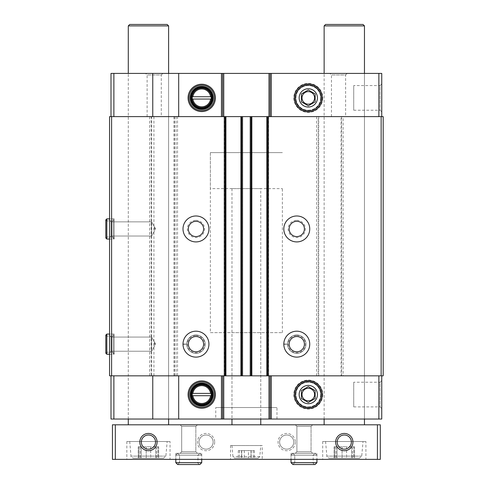 <?xml version="1.0" encoding="UTF-8"?>
<svg xmlns="http://www.w3.org/2000/svg" width="489" height="489" viewBox="0 0 489 489"><rect width="100%" height="100%" fill="white"/><g stroke="black" fill="none" stroke-linecap="round" stroke-linejoin="round"><path stroke-width="0.37" stroke-dasharray="2.44 1.83" d="M154.286 342.862L154.982 342.991L154.982 345.307C154.212 345.888 153.98 345.069 154.286 342.862M151.559 340.258L151.559 351.236L151.559 340.258M154.286 227.654L154.982 227.782L154.982 230.099C154.212 230.674 153.98 229.861 154.286 227.654M151.559 225.05L151.559 236.028L151.559 225.05M151.156 116.62L222.611 116.62L111.003 116.62L151.156 116.62L151.156 375.839L150.496 375.839L222.611 375.839L178.687 375.839L178.687 419.042M168.607 73.411L128.283 73.411L168.607 73.411L168.607 419.042L128.283 419.042L168.607 419.042L168.607 73.411M347.178 73.411L329.898 73.411L347.178 73.411L345.619 74.976L331.456 74.976L345.619 74.976L345.619 116.62L331.456 116.62L345.619 116.62M162.843 73.411L145.563 73.411L162.843 73.411L161.284 74.976L147.122 74.976L161.284 74.976L161.284 116.62L147.122 116.62L161.284 116.62M364.464 73.411L324.14 73.411L364.464 73.411L364.464 419.042L324.14 419.042L364.464 419.042L364.464 73.411M270.136 116.62L270.136 73.411L270.136 116.62L223.76 116.62L271.285 116.62L270.136 116.62L270.136 73.411L381.744 73.411L381.744 116.62L342.251 116.62L383.18 116.62L383.18 375.839L343.082 375.839L343.082 116.62M270.136 73.411L111.003 73.411L111.003 116.62M178.687 375.839L109.56 375.839L109.56 116.62L318.211 116.62L318.211 375.839L317.544 375.839L343.082 375.839M195.967 220.307A8.643 8.643 0 0 1 203.448 233.265A8.643 8.643 0 0 1 188.485 233.265A8.643 8.643 0 0 1 195.967 220.307M195.967 221.315A7.635 7.635 0 0 1 202.58 232.764A7.635 7.635 0 0 1 189.359 232.764A7.635 7.635 0 0 1 195.967 221.315M296.774 220.307A8.643 8.643 0 0 1 304.262 233.265A8.643 8.643 0 0 1 289.292 233.265A8.643 8.643 0 0 1 296.774 220.307M296.774 221.315A7.635 7.635 0 0 1 303.388 232.764A7.635 7.635 0 0 1 290.166 232.764A7.635 7.635 0 0 1 296.774 221.315M174.53 116.62L174.53 375.839L317.544 375.839L270.136 375.839L271.285 375.839L271.285 419.042L381.744 419.042L381.744 375.839L271.285 375.839M242.196 375.839L240.9 375.839L242.196 375.839L242.196 116.62L240.9 116.62L242.77 116.62L241.621 116.62L242.77 116.62L242.196 116.62L242.196 375.839M268.119 375.839L266.823 375.839L268.119 375.839L268.119 116.62L266.823 116.62L268.693 116.62L267.544 116.62L268.693 116.62L268.119 116.62L268.119 375.839M270.136 375.839L270.136 419.042L270.136 375.839L223.76 375.839L270.136 375.839L270.136 419.042L111.003 419.042L111.003 375.839L113.882 375.839L111.003 375.839M223.76 375.839L222.611 375.839L223.76 375.839L223.76 419.042M223.76 116.62L222.611 116.62L223.76 116.62L223.76 73.411M381.744 116.62L271.285 116.62L342.251 116.62L341.09 116.62L341.09 375.839L318.211 375.839M251.126 116.62L249.971 116.62L251.126 116.62L251.126 375.839L251.126 116.62M225.203 116.62L224.048 116.62L225.203 116.62L225.203 375.839L225.203 116.62M177.538 116.62L153.919 116.62L177.538 116.62L177.538 375.839L153.919 375.839L177.538 375.839M109.56 220.307L109.56 237.587L109.56 220.307L109.56 237.587L109.56 220.307L111.119 221.865L111.119 236.028L111.119 221.865L151.559 221.865L151.559 236.028L151.559 221.865L111.119 221.865L111.119 236.028L111.119 221.865L109.56 220.307M109.56 335.515L109.56 352.795L109.56 335.515L109.56 352.795L109.56 335.515L111.119 337.074L111.119 351.236L111.119 337.074L151.559 337.074L151.559 351.236L151.559 337.074L111.119 337.074L111.119 351.236L111.119 337.074L109.56 335.515M106.822 220.881L106.822 237.012L105.82 238.021L106.822 237.012L113.161 237.012L106.822 237.012L106.822 220.881L113.161 220.881L113.161 237.012L113.161 220.881L114.169 219.873L114.169 238.021L113.161 237.012L114.169 238.021L114.169 219.873L113.161 218.864L113.161 239.029L114.169 238.021L113.161 239.029L113.161 218.864L109.56 218.864L109.56 239.029L109.56 218.864L114.169 218.864L114.169 239.029L114.169 218.864M106.822 336.09L106.822 352.221L105.82 353.229L106.822 352.221L113.161 352.221L106.822 352.221L106.822 336.09L113.161 336.09L113.161 352.221L113.161 336.09L114.169 335.081L114.169 353.229L113.161 352.221L114.169 353.229L114.169 335.081L113.161 334.073L113.161 354.238L114.169 353.229L113.161 354.238L113.161 334.073L109.56 334.073L109.56 354.238L109.56 334.073L114.169 334.073L114.169 354.238L114.169 334.073M111.596 116.62L111.596 375.839M149.658 116.62L149.658 375.839M151.657 116.62L151.657 375.839L151.156 375.839M151.657 375.839L174.53 375.839M176.028 116.62L176.028 375.839M195.967 331.194A12.958 12.958 0 0 1 207.195 350.637A12.958 12.958 0 0 1 184.744 350.637A12.958 12.958 0 0 1 195.967 331.194A12.958 12.958 0 0 1 207.195 350.637A12.958 12.958 0 0 1 184.744 350.637A12.958 12.958 0 0 1 195.967 331.194A12.958 12.958 0 0 1 207.195 350.637A12.958 12.958 0 0 1 184.744 350.637A12.958 12.958 0 0 1 195.967 331.194M224.482 116.62L224.482 375.839M225.924 116.62L225.924 375.839M224.048 116.62L224.048 375.839L224.048 116.62M242.77 116.62L242.77 375.839L242.77 116.62M240.9 116.62L240.9 375.839M251.847 116.62L251.847 375.839M249.971 116.62L249.971 375.839L249.971 116.62M268.693 116.62L268.693 375.839L268.693 116.62M266.823 116.62L266.823 375.839M268.259 116.62L268.259 375.839M296.774 331.194A12.958 12.958 0 0 1 308.003 350.637A12.958 12.958 0 0 1 285.552 350.637A12.958 12.958 0 0 1 296.774 331.194A12.958 12.958 0 0 1 308.003 350.637A12.958 12.958 0 0 1 285.552 350.637A12.958 12.958 0 0 1 296.774 331.194A12.958 12.958 0 0 1 308.003 350.637A12.958 12.958 0 0 1 285.552 350.637A12.958 12.958 0 0 1 296.774 331.194M316.713 116.62L316.713 375.839M341.09 116.62L318.211 116.62M341.585 116.62L341.585 375.839L341.09 375.839M341.585 375.839L381.744 375.839M381.145 116.62L381.145 375.839M113.882 116.62L113.882 73.411M222.611 116.62L222.611 73.411M378.865 116.62L378.865 73.411M381.744 83.888L381.744 111.908L381.744 83.888L380.069 85.563L380.069 110.233L380.069 85.563L353.724 85.563L353.724 110.233L353.724 85.563M113.882 375.839L113.882 419.042M222.611 375.839L222.611 419.042M270.136 419.042L271.285 419.042M378.865 375.839L378.865 419.042M381.744 380.552L381.744 408.572L381.744 380.552L380.069 382.227L380.069 406.897L380.069 382.227L353.724 382.227L353.724 406.897L353.724 382.227M215.771 419.042L276.976 419.042L215.771 419.042L215.771 407.52L276.976 407.52L215.771 407.52M296.774 335.515A8.643 8.643 0 0 1 304.262 348.474A8.643 8.643 0 0 1 289.292 348.474A8.643 8.643 0 0 1 296.774 335.515M296.774 336.524A7.635 7.635 0 0 1 303.388 347.972A7.635 7.635 0 0 1 290.166 347.972A7.635 7.635 0 0 1 296.774 336.524M195.967 335.515A8.643 8.643 0 0 1 203.448 348.474A8.643 8.643 0 0 1 188.485 348.474A8.643 8.643 0 0 1 195.967 335.515M195.967 336.524A7.635 7.635 0 0 1 202.58 347.972A7.635 7.635 0 0 1 189.359 347.972A7.635 7.635 0 0 1 195.967 336.524M296.774 215.985A12.958 12.958 0 0 1 308.003 235.429A12.958 12.958 0 0 1 285.552 235.429A12.958 12.958 0 0 1 296.774 215.985M195.967 215.985A12.958 12.958 0 0 1 207.195 235.429A12.958 12.958 0 0 1 184.744 235.429A12.958 12.958 0 0 1 195.967 215.985M152.764 375.839L152.764 419.042M152.764 116.62L152.764 73.411M178.687 116.62L178.687 73.411M154.976 342.991L151.559 337.074L155.643 344.158L151.559 351.236L154.982 345.307M154.976 227.782L151.559 221.865L155.643 228.944L151.559 236.028L154.982 230.099M308.296 406.897A12.335 12.335 0 0 0 318.981 388.394A12.335 12.335 0 0 0 297.612 388.394A12.335 12.335 0 0 0 308.296 406.897A12.335 12.335 0 0 0 318.981 388.394A12.335 12.335 0 0 0 297.612 388.394A12.335 12.335 0 0 0 308.296 406.897M308.296 110.233A12.335 12.335 0 0 0 318.981 91.73A12.335 12.335 0 0 0 297.612 91.73A12.335 12.335 0 0 0 308.296 110.233A12.335 12.335 0 0 0 318.981 91.73A12.335 12.335 0 0 0 297.612 91.73A12.335 12.335 0 0 0 308.296 110.233M201.731 404.354A9.792 9.792 0 0 0 211.511 394.984A9.792 9.792 0 0 0 202.574 384.806A9.792 9.792 0 0 0 192.018 393.297A9.792 9.792 0 0 0 201.731 404.354M201.731 406.084A11.522 11.522 0 0 0 211.706 388.798A11.522 11.522 0 0 0 191.749 388.798A11.522 11.522 0 0 0 201.731 406.084M201.731 407.233A12.671 12.671 0 0 0 212.703 388.223A12.671 12.671 0 0 0 190.753 388.223A12.671 12.671 0 0 0 201.731 407.233M201.731 107.69A9.792 9.792 0 0 0 211.437 96.633A9.792 9.792 0 0 0 200.887 88.142A9.792 9.792 0 0 0 191.945 98.32A9.792 9.792 0 0 0 201.731 107.69M201.731 109.42A11.522 11.522 0 0 0 211.706 92.134A11.522 11.522 0 0 0 191.749 92.134A11.522 11.522 0 0 0 201.731 109.42M201.731 110.569A12.671 12.671 0 0 0 212.703 91.559A12.671 12.671 0 0 0 190.753 91.559A12.671 12.671 0 0 0 201.731 110.569M210.582 393.407L192.874 393.407M192.874 395.711L210.582 395.711M210.582 96.743L192.874 96.743M192.874 99.047L210.582 99.047M231.969 407.52L260.771 407.52L231.969 407.52L231.969 332.636L260.771 332.636L231.969 332.636M210.368 332.636L282.373 332.636L210.368 332.636L210.368 152.623L282.373 152.623L210.368 152.623L282.373 152.623L210.368 152.623L210.368 188.626L282.373 188.626L210.368 188.626M258.082 458.211L234.665 458.211L258.082 458.211L259.8 456.634L260.771 445.54L231.969 445.54L260.771 445.54M248.424 458.211L241.535 458.211L248.424 458.211L248.424 450.607L241.535 450.607L251.212 450.607L248.424 450.607L248.424 458.211M241.603 458.211L238.308 458.211L241.719 458.211L241.719 450.607L238.308 450.607L241.719 450.607L241.603 458.211M251.144 458.211L254.439 458.211L251.022 458.211L251.022 450.607L254.439 450.607L251.022 450.607L251.144 458.211M359.452 458.211L329.152 458.211L359.452 458.211L361.744 456.109L363.021 441.506L325.576 441.506L363.021 441.506M334.794 458.211L337.025 458.211L334.079 458.211L336.053 458.211L334.794 458.211L334.794 446.793L336.053 446.793L334.079 446.793L334.794 446.793L334.794 458.211M337.025 458.211L346.53 458.211L337.025 458.211L337.025 446.793L334.079 446.793L346.53 446.793L337.025 446.793L337.025 458.211M346.53 458.211L354.519 458.211L346.53 458.211L346.53 446.793L354.519 446.793L346.53 446.793L346.53 458.211M353.804 458.211L352.545 458.211L353.804 458.211L353.804 446.793L354.519 446.793L352.545 446.793L353.804 446.793L353.804 458.211M163.595 458.211L133.295 458.211L163.595 458.211L165.887 456.109L167.165 441.506L129.726 441.506L167.165 441.506M138.943 458.211L141.168 458.211L138.222 458.211L140.196 458.211L138.943 458.211L138.943 446.793L140.196 446.793L138.222 446.793L138.943 446.793L138.943 458.211M141.168 458.211L150.673 458.211L141.168 458.211L141.168 446.793L138.222 446.793L150.673 446.793L141.168 446.793L141.168 458.211M150.673 458.211L158.668 458.211L150.673 458.211L150.673 446.793L158.668 446.793L150.673 446.793L150.673 458.211M157.947 458.211L156.688 458.211L157.947 458.211L157.947 446.793L158.668 446.793L156.688 446.793L157.947 446.793L157.947 458.211M115.318 459.367L115.318 424.8L112.439 424.8L112.439 459.367L380.301 459.367L380.301 424.8L377.422 424.8L377.422 459.367M295.338 442.087A8.643 8.643 0 0 1 282.373 449.568A8.643 8.643 0 0 1 282.373 434.599A8.643 8.643 0 0 1 295.338 442.087M214.689 442.087A8.643 8.643 0 0 1 201.731 449.568A8.643 8.643 0 0 1 201.731 434.599A8.643 8.643 0 0 1 214.689 442.087M115.318 424.8L377.422 424.8M260.771 424.8L231.969 424.8L260.771 424.8M312.618 424.8L295.338 424.8L312.618 424.8L295.338 424.8L312.618 424.8L311.059 426.365L296.896 426.365L311.059 426.365L311.059 451.757L296.896 451.757L311.059 451.757L312.618 453.315L295.338 453.315L312.618 453.315L295.338 453.315L312.618 453.315L311.059 451.757L296.896 451.757L311.059 451.757L311.059 426.365L296.896 426.365L311.059 426.365L312.618 424.8M197.409 424.8L180.129 424.8L197.409 424.8L180.129 424.8L197.409 424.8L195.851 426.365L181.688 426.365L195.851 426.365L195.851 451.757L181.688 451.757L195.851 451.757L197.409 453.315L180.129 453.315L197.409 453.315L180.129 453.315L197.409 453.315L195.851 451.757L181.688 451.757L195.851 451.757L195.851 426.365L181.688 426.365L195.851 426.365L197.409 424.8M364.464 424.8L324.14 424.8L364.464 424.8M168.607 424.8L128.283 424.8L168.607 424.8M262.214 459.367L230.533 459.367L262.214 459.367L262.214 445.54L230.533 445.54L262.214 445.54M365.9 459.367L322.697 459.367L365.9 459.367L365.9 441.506L322.697 441.506L365.9 441.506M170.044 459.367L126.84 459.367L170.044 459.367L170.044 441.506L126.84 441.506L170.044 441.506M316.939 459.367L291.016 459.367L316.939 459.367L291.016 459.367L316.939 459.367L316.939 453.315L291.016 453.315L316.939 453.315L291.016 453.315L316.939 453.315L316.939 459.367L316.939 455.192L291.016 455.192L291.016 459.367L291.016 455.192L292.887 453.315L294.763 455.192L292.887 453.315L291.016 455.192L316.939 455.192L315.069 453.315L292.887 453.315L315.069 453.315L313.192 455.192L294.763 455.192L294.763 462.68L292.887 464.55L294.763 462.68L313.192 462.68L294.763 462.68L294.763 455.192L313.192 455.192L313.192 462.68C312.862 463.23 313.492 463.853 315.069 464.55L292.887 464.55L291.016 462.68L316.939 462.68M201.731 459.367L175.808 459.367L201.731 459.367L175.808 459.367L201.731 459.367L201.731 453.315L175.808 453.315L201.731 453.315L175.808 453.315L201.731 453.315L201.731 459.367L201.731 455.192L175.808 455.192L175.808 459.367L175.808 455.192L177.678 453.315L179.549 455.192L177.678 453.315L175.808 455.192L201.731 455.192L199.854 453.315L177.678 453.315L199.854 453.315L197.984 455.192L179.549 455.192L179.549 462.68L177.678 464.55L179.549 462.68L197.984 462.68L179.549 462.68L179.549 455.192L197.984 455.192L197.984 462.68C197.654 463.23 198.277 463.853 199.854 464.55L177.678 464.55L175.808 462.68L201.731 462.68M168.607 25.893L128.283 25.893M128.283 419.042L128.283 73.411L128.283 419.042M167.165 24.45L129.726 24.45M364.464 25.893L324.14 25.893M324.14 419.042L324.14 73.411L324.14 419.042M363.021 24.45L325.576 24.45M282.373 332.636L282.373 188.626M260.771 188.626L231.969 188.626L260.771 188.626L260.771 419.042M155.526 442.087A7.078 7.078 0 0 1 148.442 449.165A7.078 7.078 0 0 1 141.364 442.087A7.078 7.078 0 0 1 148.442 435.002A7.078 7.078 0 0 1 155.526 442.087M351.383 442.087A7.078 7.078 0 0 1 344.299 449.165A7.078 7.078 0 0 1 337.221 442.087A7.078 7.078 0 0 1 344.299 435.002A7.078 7.078 0 0 1 351.383 442.087M213.131 442.087A7.078 7.078 0 0 1 202.507 448.217A7.078 7.078 0 0 1 202.507 435.95A7.078 7.078 0 0 1 213.131 442.087A7.078 7.078 0 0 1 202.507 448.217A7.078 7.078 0 0 1 202.507 435.95A7.078 7.078 0 0 1 213.131 442.087M293.779 442.087A7.078 7.078 0 0 1 283.155 448.217A7.078 7.078 0 0 1 283.155 435.95A7.078 7.078 0 0 1 293.779 442.087A7.078 7.078 0 0 1 283.155 448.217A7.078 7.078 0 0 1 283.155 435.95A7.078 7.078 0 0 1 293.779 442.087M283.816 343.999A12.958 12.958 0 0 1 303.302 332.96A12.958 12.958 0 0 1 303.302 355.356A12.958 12.958 0 0 1 283.816 344.317L287.563 344.183L283.816 344.317A12.958 12.958 0 0 0 303.302 355.356A12.958 12.958 0 0 0 303.302 332.96A12.958 12.958 0 0 0 283.816 343.999L287.563 344.128A9.218 9.218 0 0 1 301.395 336.181A9.218 9.218 0 0 1 301.395 352.135A9.218 9.218 0 0 1 287.563 344.183A9.218 9.218 0 0 0 301.395 352.135A9.218 9.218 0 0 0 301.395 336.181A9.218 9.218 0 0 0 287.563 344.128L283.816 343.999A12.958 12.958 0 0 1 303.302 332.96A12.958 12.958 0 0 1 303.302 355.356A12.958 12.958 0 0 1 283.816 344.317A12.958 12.958 0 0 0 303.302 355.356A12.958 12.958 0 0 0 303.302 332.96A12.958 12.958 0 0 0 283.816 343.999M183.008 343.999A12.958 12.958 0 0 1 202.495 332.96A12.958 12.958 0 0 1 202.495 355.356A12.958 12.958 0 0 1 183.008 344.317L186.749 344.183L183.008 344.317A12.958 12.958 0 0 0 202.495 355.356A12.958 12.958 0 0 0 202.495 332.96A12.958 12.958 0 0 0 183.008 343.999L186.749 344.128A9.218 9.218 0 0 1 200.582 336.181A9.218 9.218 0 0 1 200.582 352.135A9.218 9.218 0 0 1 186.749 344.183A9.218 9.218 0 0 0 200.582 352.135A9.218 9.218 0 0 0 200.582 336.181A9.218 9.218 0 0 0 186.749 344.128L183.008 343.999A12.958 12.958 0 0 1 202.495 332.96A12.958 12.958 0 0 1 202.495 355.356A12.958 12.958 0 0 1 183.008 344.317A12.958 12.958 0 0 0 202.495 355.356A12.958 12.958 0 0 0 202.495 332.96A12.958 12.958 0 0 0 183.008 343.999M109.56 354.238L114.169 354.238M105.82 353.229L106.822 354.238L106.822 334.073M109.56 239.029L114.169 239.029M105.82 238.021L106.822 239.029L106.822 218.864M322.752 394.562A14.456 14.456 0 0 1 301.071 407.08A14.456 14.456 0 0 1 301.071 382.037A14.456 14.456 0 0 1 322.752 394.562M322.263 394.562A13.967 13.967 0 0 1 301.316 406.659A13.967 13.967 0 0 1 301.316 382.465A13.967 13.967 0 0 1 322.263 394.562M320.698 394.562A12.402 12.402 0 0 1 302.098 405.302A12.402 12.402 0 0 1 302.098 383.822A12.402 12.402 0 0 1 320.698 394.562M308.296 400.846A6.29 6.29 0 0 1 302.013 394.562A6.29 6.29 0 0 1 308.296 388.272A6.29 6.29 0 0 1 314.586 394.562A6.29 6.29 0 0 1 308.296 400.846M322.752 97.898A14.456 14.456 0 0 1 301.071 110.416A14.456 14.456 0 0 1 301.071 85.373A14.456 14.456 0 0 1 322.752 97.898M322.263 97.898A13.967 13.967 0 0 1 301.316 109.994A13.967 13.967 0 0 1 301.316 85.801A13.967 13.967 0 0 1 322.263 97.898M320.698 97.898A12.402 12.402 0 0 1 302.098 108.637A12.402 12.402 0 0 1 302.098 87.158A12.402 12.402 0 0 1 320.698 97.898M308.296 104.181A6.29 6.29 0 0 1 302.013 97.898A6.29 6.29 0 0 1 308.296 91.608A6.29 6.29 0 0 1 314.586 97.898A6.29 6.29 0 0 1 308.296 104.181M174.035 116.62L174.035 375.839M225.343 116.62L225.343 375.839L225.343 116.62M224.628 116.62L224.628 375.839L224.628 116.62M241.621 116.62L241.621 375.839L241.621 116.62M241.474 116.62L241.474 375.839L241.474 116.62M242.049 116.62L242.049 375.839M250.692 116.62L250.692 375.839M251.267 116.62L251.267 375.839L251.267 116.62M250.551 116.62L250.551 375.839L250.551 116.62M267.544 116.62L267.544 375.839L267.544 116.62M267.397 116.62L267.397 375.839L267.397 116.62M318.712 116.62L318.712 375.839M221.456 116.62L221.456 73.411M268.981 116.62L268.981 73.411M271.285 116.62L271.285 73.411M221.456 375.839L221.456 419.042M268.981 375.839L268.981 419.042M165.887 456.109L131.003 456.109L165.887 456.109M361.744 456.109L326.854 456.109L361.744 456.109M146.217 446.793L146.217 458.211L146.217 446.793M155.722 446.793L155.722 458.211L155.722 446.793M342.074 446.793L342.074 458.211L342.074 446.793M351.579 446.793L351.579 458.211L351.579 446.793M259.8 456.634L232.941 456.634L259.8 456.634M244.317 450.607L244.317 458.211L244.317 450.607M239.549 450.607L239.549 458.211L239.549 450.607M253.198 450.607L253.198 458.211L253.198 450.607M287.563 344.128A9.218 9.218 0 0 1 301.395 336.181A9.218 9.218 0 0 1 301.395 352.135A9.218 9.218 0 0 1 287.563 344.183M186.749 344.128A9.218 9.218 0 0 1 200.582 336.181A9.218 9.218 0 0 1 200.582 352.135A9.218 9.218 0 0 1 186.749 344.183M111.119 351.236L109.56 352.795L111.119 351.236L151.559 351.236L111.119 351.236M111.119 236.028L109.56 237.587L111.119 236.028L151.559 236.028L111.119 236.028M353.724 406.897L380.069 406.897L381.744 408.572M353.724 110.233L380.069 110.233L381.744 111.908M147.122 116.62L147.122 74.976L145.563 73.411M331.456 116.62L331.456 74.976L329.898 73.411M276.976 419.042L276.976 407.52M260.771 407.52L260.771 332.636M153.919 375.839L153.919 116.62M181.688 426.365L180.129 424.8L181.688 426.365L181.688 451.757L180.129 453.315L181.688 451.757L181.688 426.365M175.808 453.315L175.808 459.367L175.808 453.315M296.896 426.365L295.338 424.8L296.896 426.365L296.896 451.757L295.338 453.315L296.896 451.757L296.896 426.365M291.016 453.315L291.016 459.367L291.016 453.315M231.969 188.626L231.969 419.042M129.726 441.506L131.003 456.109C130.41 456.414 131.174 457.117 133.295 458.211M126.84 441.506L126.84 459.367M325.576 441.506L326.854 456.109C326.267 456.426 327.031 457.129 329.152 458.211M322.697 441.506L322.697 459.367M140.196 446.793L140.196 458.211M138.222 446.793L138.222 458.211L138.222 446.793M158.668 446.793L158.668 458.211L158.668 446.793M156.688 446.793L156.688 458.211M336.053 446.793L336.053 458.211M334.079 446.793L334.079 458.211L334.079 446.793M354.519 446.793L354.519 458.211L354.519 446.793M352.545 446.793L352.545 458.211M231.969 445.54L232.941 456.634C232.568 456.873 233.143 457.398 234.665 458.211M230.533 445.54L230.533 459.367M241.535 450.607L241.535 458.211L241.535 450.607M241.719 450.607L241.719 458.211L241.719 450.607M238.308 450.607L238.308 458.211M251.212 450.607L251.212 458.211L251.212 450.607M251.022 450.607L251.022 458.211L251.022 450.607M254.439 450.607L254.439 458.211"/><path stroke-width="0.73" d="M210.582 96.743L192.226 96.743L192.226 99.047L192.874 99.047A8.93 8.93 0 0 0 210.582 99.047L211.236 99.047L211.236 96.743L210.582 96.743A8.93 8.93 0 0 0 192.874 96.743L192.226 96.743L192.226 99.047L211.236 99.047L211.236 96.743L210.582 96.743M210.582 393.407L192.226 393.407L192.226 395.711L192.874 395.711A8.93 8.93 0 0 0 210.582 395.711L211.236 395.711L211.236 393.407L210.582 393.407A8.93 8.93 0 0 0 192.874 393.407L192.226 393.407L192.226 395.711L211.236 395.711L211.236 393.407L210.582 393.407M113.882 116.62L113.882 73.411L152.764 73.411L152.764 116.62M201.731 111.565A13.674 13.674 0 0 0 213.571 91.058A13.674 13.674 0 0 0 189.891 91.058A13.674 13.674 0 0 0 201.731 111.565M178.687 116.62L178.687 73.411L381.744 73.411L381.744 116.62M152.764 73.411L178.687 73.411M113.882 73.411L111.003 73.411L111.003 116.62M152.764 375.839L152.764 419.042L111.003 419.042L111.003 375.839M113.882 375.839L113.882 419.042M111.596 116.62L109.56 116.62L109.56 375.839L383.18 375.839L383.18 116.62L111.596 116.62L111.596 375.839M381.145 116.62L381.145 375.839M296.774 215.985A12.958 12.958 0 0 1 308.003 235.429A12.958 12.958 0 0 1 285.552 235.429A12.958 12.958 0 0 1 296.774 215.985M296.774 331.194A12.958 12.958 0 0 1 308.003 350.637A12.958 12.958 0 0 1 285.552 350.637A12.958 12.958 0 0 1 296.774 331.194M266.823 116.62L266.823 375.839M251.847 116.62L251.847 375.839M240.9 116.62L240.9 375.839M225.924 116.62L225.924 375.839M195.967 215.985A12.958 12.958 0 0 1 207.195 235.429A12.958 12.958 0 0 1 184.744 235.429A12.958 12.958 0 0 1 195.967 215.985M195.967 331.194A12.958 12.958 0 0 1 207.195 350.637A12.958 12.958 0 0 1 184.744 350.637A12.958 12.958 0 0 1 195.967 331.194M378.865 116.62L378.865 73.411M308.296 111.908A14.01 14.01 0 0 0 320.429 90.893A14.01 14.01 0 0 0 296.163 90.893A14.01 14.01 0 0 0 308.296 111.908M270.136 116.62L270.136 73.411M222.611 116.62L222.611 73.411M381.744 375.839L381.744 419.042L270.136 419.042L270.136 375.839M378.865 375.839L378.865 419.042M308.296 408.572A14.01 14.01 0 0 0 320.429 387.557A14.01 14.01 0 0 0 296.163 387.557A14.01 14.01 0 0 0 308.296 408.572M268.981 375.839L268.981 419.042L270.136 419.042M268.981 419.042L178.687 419.042L178.687 375.839M222.611 375.839L222.611 419.042M201.731 408.229A13.674 13.674 0 0 0 213.571 387.722A13.674 13.674 0 0 0 189.891 387.722A13.674 13.674 0 0 0 201.731 408.229M152.764 419.042L178.687 419.042M296.774 336.524A7.635 7.635 0 0 1 303.388 347.972A7.635 7.635 0 0 1 290.166 347.972A7.635 7.635 0 0 1 296.774 336.524M195.967 336.524A7.635 7.635 0 0 1 202.58 347.972A7.635 7.635 0 0 1 189.359 347.972A7.635 7.635 0 0 1 195.967 336.524M296.774 221.315A7.635 7.635 0 0 1 303.388 232.764A7.635 7.635 0 0 1 290.166 232.764A7.635 7.635 0 0 1 296.774 221.315M195.967 221.315A7.635 7.635 0 0 1 202.58 232.764A7.635 7.635 0 0 1 189.359 232.764A7.635 7.635 0 0 1 195.967 221.315M201.731 404.354A9.792 9.792 0 0 0 210.209 389.666A9.792 9.792 0 0 0 193.247 389.666A9.792 9.792 0 0 0 201.731 404.354M201.731 404.788A10.226 10.226 0 0 0 210.582 389.446A10.226 10.226 0 0 0 192.874 389.446A10.226 10.226 0 0 0 201.731 404.788M201.731 405.503A10.947 10.947 0 0 0 211.205 389.085A10.947 10.947 0 0 0 192.25 389.085A10.947 10.947 0 0 0 201.731 405.503M201.731 406.084A11.522 11.522 0 0 0 211.706 388.798A11.522 11.522 0 0 0 191.749 388.798A11.522 11.522 0 0 0 201.731 406.084M201.731 407.233A12.671 12.671 0 0 0 212.703 388.223A12.671 12.671 0 0 0 190.753 388.223A12.671 12.671 0 0 0 201.731 407.233M201.731 107.69A9.792 9.792 0 0 0 210.209 93.002A9.792 9.792 0 0 0 193.247 93.002A9.792 9.792 0 0 0 201.731 107.69M201.731 108.118A10.226 10.226 0 0 0 210.582 92.782A10.226 10.226 0 0 0 192.874 92.782A10.226 10.226 0 0 0 201.731 108.118M201.731 108.839A10.947 10.947 0 0 0 211.205 92.421A10.947 10.947 0 0 0 192.25 92.421A10.947 10.947 0 0 0 201.731 108.839M201.731 109.42A11.522 11.522 0 0 0 211.706 92.134A11.522 11.522 0 0 0 191.749 92.134A11.522 11.522 0 0 0 201.731 109.42M201.731 110.569A12.671 12.671 0 0 0 212.703 91.559A12.671 12.671 0 0 0 190.753 91.559A12.671 12.671 0 0 0 201.731 110.569M377.422 424.8L112.439 424.8L112.439 459.367L380.301 459.367L380.301 424.8L377.422 424.8L377.422 459.367M352.942 442.087A8.643 8.643 0 0 1 339.977 449.568A8.643 8.643 0 0 1 339.977 434.599A8.643 8.643 0 0 1 352.942 442.087M157.085 442.087A8.643 8.643 0 0 1 144.127 449.568A8.643 8.643 0 0 1 144.127 434.599A8.643 8.643 0 0 1 157.085 442.087M115.318 424.8L115.318 459.367M128.283 73.411L128.283 25.893L168.607 25.893L168.607 73.411M128.283 424.8L128.283 419.042M128.283 25.893L129.726 24.45L167.165 24.45L168.607 25.893M324.14 73.411L324.14 25.893L364.464 25.893L364.464 73.411M324.14 424.8L324.14 419.042M324.14 25.893L325.576 24.45L363.021 24.45L364.464 25.893M260.771 419.042L260.771 424.8M155.526 442.087A7.078 7.078 0 0 1 144.903 448.217A7.078 7.078 0 0 1 144.903 435.95A7.078 7.078 0 0 1 155.526 442.087M351.383 442.087A7.078 7.078 0 0 1 340.76 448.217A7.078 7.078 0 0 1 340.76 435.95A7.078 7.078 0 0 1 351.383 442.087M175.808 459.367L175.808 462.68L177.678 464.55L199.854 464.55L201.731 462.68L175.808 462.68L175.808 459.367M291.016 459.367L291.016 462.68L292.887 464.55L315.069 464.55L316.939 462.68L291.016 462.68L291.016 459.367M109.56 354.238L106.822 354.238L105.82 353.229L105.82 335.081L106.822 334.073L106.822 354.238L109.56 354.238M109.56 239.029L106.822 239.029L105.82 238.021L105.82 219.873L106.822 218.864L106.822 239.029L109.56 239.029M308.296 386.64L315.154 390.601L315.154 398.523L308.296 402.484L301.438 398.523L301.438 390.601L308.296 386.64L301.438 390.601L301.438 398.523L308.296 402.484L315.154 398.523L315.154 390.601L308.296 386.64M308.296 385.418A9.144 9.144 0 0 1 316.218 399.134A9.144 9.144 0 0 1 300.38 399.134A9.144 9.144 0 0 1 308.296 385.418M321.285 394.562A12.983 12.983 0 0 1 301.805 405.803A12.983 12.983 0 0 1 301.805 383.315A12.983 12.983 0 0 1 321.285 394.562M308.296 400.846A6.29 6.29 0 0 0 313.742 391.414A6.29 6.29 0 0 0 302.85 391.414A6.29 6.29 0 0 0 308.296 400.846M308.296 89.976L315.154 93.937L315.154 101.859L308.296 105.813L301.438 101.859L301.438 93.937L308.296 89.976L301.438 93.937L301.438 101.859L308.296 105.813L315.154 101.859L315.154 93.937L308.296 89.976M308.296 88.753A9.144 9.144 0 0 1 316.218 102.47A9.144 9.144 0 0 1 300.38 102.47A9.144 9.144 0 0 1 308.296 88.753M321.285 97.898A12.983 12.983 0 0 1 301.805 109.139A12.983 12.983 0 0 1 301.805 86.651A12.983 12.983 0 0 1 321.285 97.898M308.296 104.181A6.29 6.29 0 0 0 313.742 94.75A6.29 6.29 0 0 0 302.85 94.75A6.29 6.29 0 0 0 308.296 104.181M221.456 116.62L221.456 73.411M267.972 116.62L267.972 375.839M250.692 116.62L250.692 375.839M242.049 116.62L242.049 375.839M224.769 116.62L224.769 375.839M271.285 116.62L271.285 73.411M268.981 116.62L268.981 73.411M223.76 116.62L223.76 73.411M271.285 375.839L271.285 419.042M223.76 375.839L223.76 419.042M221.456 375.839L221.456 419.042M168.607 424.8L168.607 419.042M364.464 424.8L364.464 419.042M231.969 419.042L231.969 424.8M201.731 459.367L201.731 462.68M316.939 459.367L316.939 462.68M109.56 334.073L106.822 334.073M106.822 336.09L105.82 335.081L105.82 353.229M109.56 218.864L106.822 218.864M106.822 220.881L105.82 219.873L105.82 238.021"/></g></svg>
